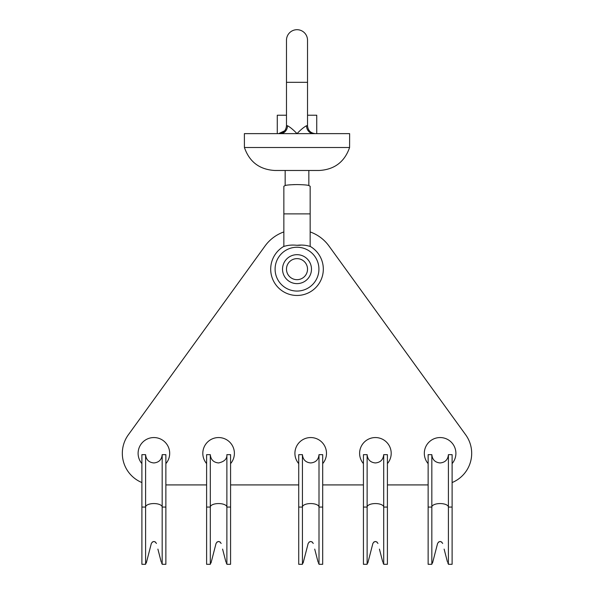 <?xml version="1.0" encoding="UTF-8"?>
<svg xmlns="http://www.w3.org/2000/svg" width="594" height="594" viewBox="0 0 594 594"><rect width="100%" height="100%" fill="white"/><g stroke="black" fill="none" stroke-linecap="round" stroke-linejoin="round"><path stroke-width="0.89" d="M322.698 463.602A15.786 15.786 0 0 0 310.699 437.555A15.786 15.786 0 0 0 298.73 463.632M230.576 463.632A15.786 15.786 0 0 0 218.607 437.555A15.786 15.786 0 0 0 206.608 463.602M165.875 463.632A15.786 15.786 0 0 0 153.898 437.555A15.786 15.786 0 0 0 141.899 463.602M387.407 463.602A15.786 15.786 0 0 0 375.408 437.555A15.786 15.786 0 0 0 363.431 463.632M452.108 463.602A15.786 15.786 0 0 0 440.109 437.555A15.786 15.786 0 0 0 428.133 463.632M283.85 231.935A39.471 39.471 0 0 0 265.035 246.005L128.326 434.823A31.579 31.579 0 0 0 141.899 482.551M452.108 482.551A31.579 31.579 0 0 0 465.689 434.823L328.972 246.005A39.471 39.471 0 0 0 310.165 231.935L310.165 186.264A26.314 26.314 0 0 0 308.769 185.514C307.521 185.024 303.601 184.712 297.007 184.571C290.421 184.704 286.501 185.024 285.239 185.514L285.669 185.38M165.875 484.919L206.608 484.919M230.576 484.919L298.73 484.919M322.698 484.919L363.431 484.919M387.407 484.919L428.133 484.919M162.177 454.655L162.177 564.3L165.875 564.3L165.875 454.655L162.177 454.655C161.687 459.689 158.925 462.459 153.891 462.949C148.856 462.459 146.087 459.689 145.597 454.655L145.597 564.3A8.286 3.505 180 0 1 146.339 562.852L151.336 543.465L146.339 562.852M145.597 454.655L141.899 454.655L141.899 564.3L145.597 564.3M155.524 542.062L153.891 541.49L152.257 542.062M157.893 549.108L161.167 561.79M161.442 562.852A8.286 3.505 180 0 1 162.177 564.3M151.336 543.465C153.037 540.904 154.737 540.904 156.437 543.465M319 454.655L319 564.3L322.698 564.3L322.698 454.655L319 454.655C318.51 459.697 315.748 462.459 310.714 462.949C305.68 462.459 302.918 459.697 302.428 454.655L302.428 564.3A8.286 3.505 180 0 1 303.163 562.852L308.167 543.465L303.163 562.852M302.428 454.655L298.73 454.655L298.73 564.3L302.428 564.3M312.347 542.062L310.714 541.49L309.08 542.062M314.716 549.108L317.99 561.79M318.265 562.852A8.286 3.505 180 0 1 319 564.3M308.167 543.465C309.868 540.904 311.56 540.904 313.261 543.465M383.709 454.655L383.709 564.3L387.407 564.3L387.407 454.655L383.709 454.655C383.212 459.697 380.45 462.459 375.415 462.949C370.381 462.459 367.619 459.697 367.129 454.655L367.129 564.3A8.286 3.505 180 0 1 367.864 562.852L372.869 543.465L367.864 562.852M367.129 454.655L363.431 454.655L363.431 564.3L367.129 564.3M377.049 542.062L375.415 541.49L373.782 542.062M379.425 549.108L382.692 561.79M382.967 562.852A8.286 3.505 180 0 1 383.709 564.3M372.869 543.465C374.569 540.904 376.269 540.904 377.962 543.465M297.007 283.62A14.471 14.471 0 0 0 311.479 269.149A14.471 14.471 0 0 0 297.007 254.678A14.471 14.471 0 0 0 282.529 269.149A14.471 14.471 0 0 0 297.007 283.62M297.007 279.677A10.529 10.529 0 0 0 307.529 269.149A10.529 10.529 0 0 0 297.007 258.628A10.529 10.529 0 0 0 286.479 269.149A10.529 10.529 0 0 0 297.007 279.677M286.479 82.328L286.479 40.229A10.529 10.529 0 0 1 297.007 29.7A10.529 10.529 0 0 1 307.529 40.229L307.529 82.328L286.479 82.328L286.479 125.742L287.474 125.742C290.08 127.086 293.258 129.715 297.007 133.635L349.628 133.635L349.591 147.498C344.579 161.917 334.452 169.58 319.208 170.478L274.799 170.478C259.556 169.58 249.428 161.917 244.416 147.498L349.591 147.498M283.85 186.264A26.314 26.314 0 0 1 285.239 185.514L285.239 185.514A26.314 26.314 0 0 0 283.85 186.264L283.85 213.892L310.165 213.892L310.165 246.362A26.314 26.314 0 0 1 297.007 295.463A26.314 26.314 0 0 1 283.85 246.362A26.314 26.314 0 0 0 297.007 295.463A26.314 26.314 0 0 0 310.165 246.362L310.165 246.458C306.185 245.151 301.797 244.765 297.007 245.307C292.226 244.765 287.838 245.151 283.85 246.458L283.85 246.362M308.769 185.514L308.769 185.514A26.314 26.314 0 0 1 310.165 186.264M244.416 147.498L244.379 133.635L297.007 133.635C300.757 129.715 303.928 127.086 306.534 125.742A7.893 7.15 -90 0 0 313.684 133.635M287.474 125.742A7.893 7.15 -90 0 1 280.323 133.635M286.479 115.221L277.272 115.221L277.272 133.635M307.529 115.221L316.743 115.221L316.743 133.635M285.699 185.373L286.442 185.231M289.115 184.905L290.756 184.779M292.775 184.66L294.839 184.593M283.85 213.892L283.85 246.458M297.007 245.307L300.46 245.225M226.878 454.655L226.878 564.3L230.576 564.3L230.576 454.655L226.878 454.655C227.16 458.88 224.398 461.642 218.592 462.949C213.558 462.459 210.796 459.697 210.306 454.655L210.306 564.3A8.286 3.505 180 0 1 211.041 562.852L216.045 543.465L211.041 562.852M210.306 454.655L206.608 454.655L206.608 564.3L210.306 564.3M220.226 542.062L218.592 541.49L216.959 542.062M222.594 549.108L225.869 561.79M226.143 562.852A8.286 3.505 180 0 1 226.878 564.3M216.045 543.465C217.746 540.904 219.438 540.904 221.139 543.465M448.411 454.655L448.411 564.3L452.108 564.3L452.108 454.655L448.411 454.655C447.921 459.689 445.158 462.459 440.124 462.949C435.09 462.459 432.328 459.689 431.831 454.655L431.831 564.3A8.286 3.505 180 0 1 432.573 562.852L437.578 543.465L432.573 562.852M431.831 454.655L428.133 454.655L428.133 564.3L431.831 564.3M441.758 542.062L440.124 541.49L438.491 542.062M444.126 549.108L447.401 561.79M447.676 562.852A8.286 3.505 180 0 1 448.411 564.3M437.578 543.465C439.27 540.904 440.971 540.904 442.671 543.465M141.899 507.068L145.597 507.068A8.286 3.505 180 0 1 153.891 503.564A8.286 3.505 180 0 1 162.177 507.068L165.875 507.068M298.73 507.068L302.428 507.068A8.286 3.505 180 0 1 310.714 503.564A8.286 3.505 180 0 1 319 507.068L322.698 507.068M363.431 507.068L367.129 507.068A8.286 3.505 180 0 1 375.415 503.564A8.286 3.505 180 0 1 383.709 507.068L387.407 507.068M297.007 291.06A21.911 21.911 0 0 1 275.096 269.149A21.911 21.911 0 0 1 297.007 247.238A21.911 21.911 0 0 1 318.919 269.149A21.911 21.911 0 0 1 297.007 291.06M306.534 125.742L307.529 125.742C307.996 130.539 310.632 133.167 315.421 133.635M310.165 246.362A26.314 26.314 0 0 1 297.007 295.463A26.314 26.314 0 0 0 310.165 246.362M206.608 507.068L210.306 507.068A8.286 3.505 180 0 1 218.592 503.564A8.286 3.505 180 0 1 226.878 507.068L230.576 507.068M428.133 507.068L431.831 507.068A8.286 3.505 180 0 1 440.124 503.564A8.286 3.505 180 0 1 448.411 507.068L452.108 507.068M308.843 185.551L308.843 170.478M307.529 82.328L307.529 125.742M286.471 126.158L286.479 125.742C286.011 130.539 283.383 133.167 278.586 133.635L284.63 130.821M285.595 129.373L285.32 129.856M285.165 185.551L285.165 170.478"/></g></svg>

